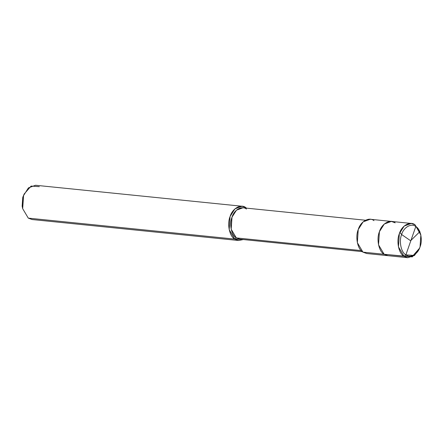 <?xml version="1.0" encoding="UTF-8"?>
<svg xmlns="http://www.w3.org/2000/svg" width="443" height="443" viewBox="0 0 443 443"><rect width="100%" height="100%" fill="white"/><g stroke="black" fill="none" stroke-linecap="round" stroke-linejoin="round"><path stroke-width="0.66" d="M419.504 248.257L412.261 256.89L384.147 254.282L387.913 255.677L384.147 254.282C378.843 251.585 376.245 239.154 379.43 231.678C381.7 223.588 390.349 218.715 395.167 222.818C390.349 218.715 381.7 223.588 379.43 231.678C376.245 239.154 378.843 251.585 384.147 254.282L404.055 256.309L405.877 254.863L415.794 226.545C420.568 228.97 422.904 240.161 420.042 246.889C417.998 254.171 410.207 258.557 405.877 254.863L413.264 255.384L419.504 248.257L420.042 246.889L420.844 235.045L415.074 224.839L420.689 234.292L415.074 224.839L415.794 226.545L405.877 254.863C401.103 252.432 398.772 241.247 401.635 234.519C403.678 227.237 411.464 222.851 415.794 226.545C411.464 222.851 403.678 227.237 401.635 234.519C398.772 241.247 401.103 252.432 405.877 254.863L404.055 256.309L407.826 257.704L414.487 255.473L419.349 248.601M384.147 254.282L391.889 255.068L384.147 254.282L378.527 244.813L379.43 231.678L384.286 224.031L391.396 221.422L384.286 224.031L379.43 231.678L378.527 244.813L384.147 254.282L362.961 252.133L384.147 254.282M404.055 256.309C398.75 253.612 396.158 241.18 399.342 233.699C401.607 225.609 410.262 220.736 415.074 224.839L411.309 223.444L404.199 226.052L399.342 233.699L398.44 246.84L404.055 256.309M23.64 195.335L22.748 197.379L22.432 207.263M407.826 257.704L366.732 253.529L362.961 252.133L370.708 252.92M362.291 251.635L239.785 239.187L236.329 237.908L361.172 250.588L243.428 238.627M246.02 208.094L245.832 207.645L246.507 208.144L245.832 207.645L246.02 208.094M238.583 240.505L32.062 219.523L28.291 218.128L234.812 239.109L238.583 240.505L243.318 239.547L234.812 239.109L236.329 237.908L231.185 229.23L232.01 217.186L236.462 210.176L242.98 207.784L365.481 220.232M246.435 209.063C242.022 205.303 234.087 209.766 232.01 217.186C229.092 224.036 231.467 235.432 236.329 237.908L234.812 239.109L36.033 218.914M395.167 222.818L391.396 221.422L370.215 219.268L363.105 221.877L358.249 229.524L357.346 242.664L362.961 252.133C357.656 249.437 355.065 237.005 358.249 229.524C360.519 221.434 369.169 216.561 373.981 220.664M234.812 239.109C229.507 236.412 226.916 223.981 230.1 216.505C232.37 208.415 241.02 203.542 245.832 207.645L242.066 206.25L234.956 208.858L230.1 216.505L229.197 229.64L234.812 239.109M39.311 186.658L31.104 186.077L24.171 194.001L23.579 195.524L22.682 208.675L28.291 218.128L22.676 208.659L23.579 195.524L28.435 187.871L35.54 185.263L242.066 206.25M22.682 208.675L22.15 206.15L22.748 197.379L24.171 194.001M410.783 240.859L401.629 234.535L399.841 232.409M410.777 240.566L419.925 231.578M420.844 235.045L420.689 234.292M411.309 223.444L391.396 221.422"/></g></svg>
